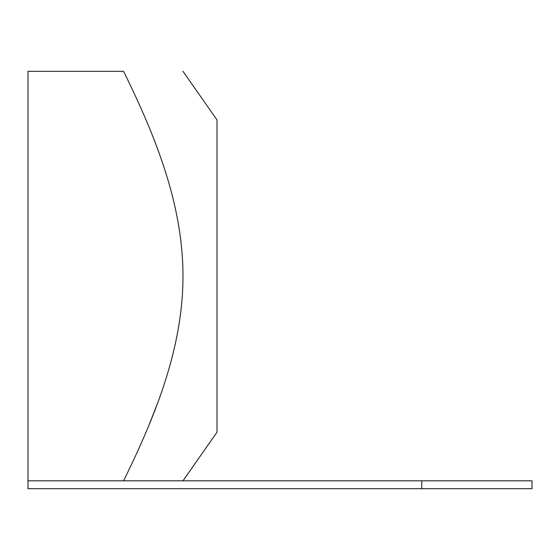 <?xml version="1.0" encoding="UTF-8"?>
<svg xmlns="http://www.w3.org/2000/svg" width="560" height="560" viewBox="0 0 560 560"><rect width="100%" height="100%" fill="white"/><g stroke="black" fill="none" stroke-linecap="round" stroke-linejoin="round"><path stroke-width="0.84" d="M157.458 403.522L148.652 425.971M123.585 480.816C154.98 416.92 183.008 348.39 182.973 276.066C183.008 203.735 154.98 135.205 123.585 71.316L28 71.316L28 488.691L532 488.691L532 480.816L28 480.816M182.973 480.816L217 432.215L217 119.91L182.973 71.309M421.75 480.816L421.75 488.691"/></g></svg>
